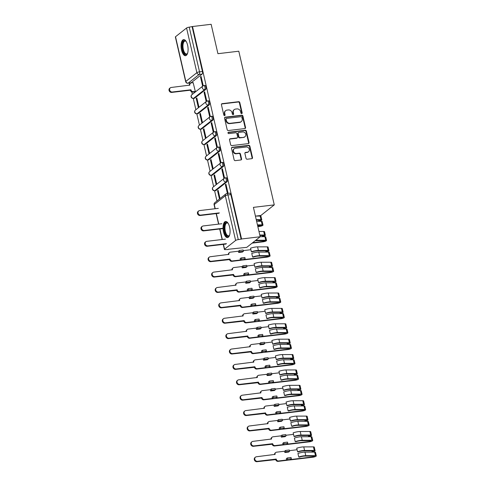<?xml version="1.0" encoding="UTF-8"?>
<svg xmlns="http://www.w3.org/2000/svg" width="486" height="486" viewBox="0 0 486 486"><rect width="100%" height="100%" fill="white"/><g stroke="black" fill="none" stroke-linecap="round" stroke-linejoin="round"><path stroke-width="0.73" d="M241.688 113.596A0.717 0.626 51.7 0 0 242.174 112.843L239.798 102.558A1.021 0.893 51.7 0 0 238.656 101.696L222.12 103.664A1.021 0.893 51.7 0 0 221.428 104.745L223.803 115.03A0.717 0.626 51.7 0 0 225.085 114.878L224.781 113.548A3.262 2.867 51.7 0 1 225.698 110.632A3.262 2.867 51.7 0 1 227.005 110.097L228.384 109.933A3.262 2.867 51.7 0 1 232.041 112.679L232.344 114.016A0.717 0.626 51.7 0 0 233.632 113.858L233.323 112.527A3.262 2.867 51.7 0 1 234.24 109.617A3.262 2.867 51.7 0 1 235.546 109.083L236.925 108.919A3.262 2.867 51.7 0 1 240.582 111.665L240.892 112.995A0.717 0.626 51.7 0 0 241.688 113.596M241.742 113.59A0.717 0.626 51.7 0 0 241.785 113.153L239.41 102.868A1.021 0.893 51.7 0 0 238.268 102.005L221.731 103.974A1.021 0.893 51.7 0 0 221.543 104.016M224.654 115.619A0.717 0.626 51.7 0 0 224.696 115.182L224.392 113.852L224.781 113.548M233.201 114.605A0.717 0.626 51.7 0 0 233.244 114.167L232.934 112.837L233.323 112.527M187.62 45.253A8.11 3.414 -96.8 0 0 183.617 39.609A8.11 3.414 -96.8 0 0 181.527 50.064A8.11 3.414 -96.8 0 0 185.53 55.708A8.11 3.414 -96.8 0 0 187.62 45.253M229.611 227.138A8.11 3.414 -96.8 0 0 225.607 221.488A8.11 3.414 -96.8 0 0 223.517 231.95A8.11 3.414 -96.8 0 0 227.521 237.593A8.11 3.414 -96.8 0 0 229.611 227.138M246.031 158.369A1.021 0.893 51.7 0 0 247.174 159.226L251.815 158.673A1.021 0.893 51.7 0 0 252.507 157.598L249.871 146.171A1.021 0.893 51.7 0 0 248.729 145.314L232.193 147.282A1.021 0.893 51.7 0 0 231.494 148.358L234.131 159.785A1.021 0.893 51.7 0 0 235.273 160.641L240.88 159.973A1.021 0.893 51.7 0 0 241.572 158.898L240.449 154.007A1.021 0.893 51.7 0 0 239.306 153.151L236.524 153.479A2.728 2.394 51.7 0 1 233.687 151.808A2.728 2.394 51.7 0 1 234.234 148.746A2.728 2.394 51.7 0 1 235.327 148.303L246.214 147.003A2.728 2.394 51.7 0 1 249.051 148.68A2.728 2.394 51.7 0 1 248.504 151.735A2.728 2.394 51.7 0 1 247.41 152.185L245.594 152.404A1.021 0.893 51.7 0 0 244.901 153.479L246.031 158.369M192.517 26.517L211.143 24.3L217.928 53.691L238.796 51.212L274.274 204.879L253.406 207.364L260.192 236.755L241.566 238.972L192.517 26.517L189.224 27.167L199.539 71.849A2.078 0.875 83.2 0 1 199.211 74.437L188.161 83.167A2.078 0.875 83.2 0 1 187.954 83.258L190.852 82.912A2.078 0.875 -96.8 0 0 191.065 82.82L188.161 83.167A2.078 1.823 51.7 0 1 185.834 81.417L196.885 72.687L186.569 28.006A2.078 0.474 -13 0 1 189.224 27.167M244.859 128.565A1.021 0.893 51.7 0 0 245.558 127.49L242.921 116.063A1.021 0.893 51.7 0 0 241.779 115.206L225.237 117.169A1.021 0.893 51.7 0 0 224.544 118.25L227.181 129.671A1.021 0.893 51.7 0 0 228.323 130.534L244.859 128.565M246.396 131.117L249.032 142.544A1.021 0.893 51.7 0 1 248.334 143.619L231.798 145.587A1.021 0.893 51.7 0 1 230.656 144.725L229.526 139.84A1.021 0.893 51.7 0 1 230.224 138.759L236.931 137.963A1.021 0.893 51.7 0 0 237.624 136.888L236.876 133.644A1.021 0.893 51.7 0 0 235.734 132.781L228.754 133.614A0.717 0.626 51.7 0 1 228.438 132.259L245.254 130.26A1.021 0.893 51.7 0 1 246.396 131.117L246.001 131.427L248.644 142.848L249.032 142.544M260.192 236.755L246.797 247.338L228.11 249.294M189.728 83.045L189.88 83.695M191.782 91.921L192.335 94.339M193.282 98.433L195.888 109.721M196.836 113.821L199.442 125.109M200.39 129.203L202.996 140.497M203.938 144.591L206.544 155.885M207.492 159.979L210.098 171.272M211.046 175.367L213.652 186.66M214.599 190.755L216.956 200.985M255.666 216.082L260.885 215.462L274.274 204.879M241.566 238.972L238.274 239.628A2.078 0.474 167 0 0 235.619 240.467L224.568 249.19A2.078 0.474 167 0 0 224.417 249.44A2.078 0.474 167 0 0 225.662 249.585L228.171 249.549M192.122 26.821L202.437 71.503A2.078 0.875 83.2 0 1 202.115 74.097L191.065 82.82M175.519 36.736L185.834 81.417A2.078 0.474 167 0 0 185.682 81.66L175.367 36.979A2.078 0.474 -13 0 1 175.519 36.736L186.569 28.006M194.722 91.86L195.323 91.471L193.161 82.681M200.499 76.885L202.547 85.767L203.13 85.299L201.083 76.424L200.499 76.885L201.168 76.806M204.047 92.273L206.1 101.149L206.684 100.687L204.636 91.811L204.047 92.273L204.721 92.194M196.241 98.439L198.288 107.321L198.877 106.859L196.824 97.978L196.241 98.439L196.915 98.36M207.601 107.661L209.648 116.537L210.238 116.075L208.184 107.199L207.601 107.661L208.275 107.582M199.795 113.827L201.842 122.709L202.425 122.241L200.378 113.366L199.795 113.827L200.463 113.748M211.155 123.049L213.202 131.925L213.791 131.463L211.738 122.587L211.155 123.049L211.829 122.97M203.342 129.215L205.396 138.091L205.979 137.629L203.932 128.754L203.342 129.215L204.017 129.136M214.709 138.437L216.756 147.313L217.339 146.851L215.292 137.975L214.709 138.437L215.377 138.352M206.896 144.603L208.944 153.479L209.533 153.017L207.479 144.142L206.896 144.603L207.571 144.524M218.257 153.825L220.31 162.701L220.893 162.239L218.846 153.357L218.257 153.825L218.931 153.74M210.45 159.991L212.497 168.867L213.087 168.405L211.033 159.53L210.45 159.991L211.124 159.912M221.81 169.207L223.858 178.089L224.447 177.621L222.394 168.745L221.81 169.207L222.485 169.128M214.004 175.379L216.051 184.255L216.635 183.793L214.587 174.911L214.004 175.379L214.672 175.294M227.46 193.434L228.001 193.009L225.947 184.133L225.364 184.595L226.039 184.516M220.043 198.549L218.141 190.299L217.552 190.761L218.226 190.682M225.042 177.979A2.078 0.875 83.2 0 1 225.249 177.888L226.282 177.767A2.078 0.875 -96.8 0 1 227.357 179.468A2.078 0.875 -96.8 0 1 226.98 181.8L215.93 190.53L214.903 190.652A2.078 0.875 83.2 0 1 214.691 190.743L215.717 190.621A2.078 0.875 -96.8 0 0 215.93 190.53M221.488 162.591A2.078 0.875 83.2 0 1 221.695 162.5L222.728 162.379A2.078 0.875 -96.8 0 1 223.803 164.08A2.078 0.875 -96.8 0 1 223.426 166.419L212.376 175.142L211.349 175.264A2.078 0.875 83.2 0 1 211.137 175.355L212.169 175.233A2.078 0.875 -96.8 0 0 212.376 175.142M217.935 147.203A2.078 0.875 83.2 0 1 218.147 147.112L219.174 146.991A2.078 0.875 -96.8 0 1 220.249 148.692A2.078 0.875 -96.8 0 1 219.872 151.031L208.828 159.754L207.795 159.876A2.078 0.875 83.2 0 1 207.589 159.973L208.615 159.845A2.078 0.875 -96.8 0 0 208.828 159.754M214.381 131.821A2.078 0.875 83.2 0 1 214.593 131.73L215.62 131.603A2.078 0.875 -96.8 0 1 216.701 133.304A2.078 0.875 -96.8 0 1 216.325 135.643L205.274 144.366L204.242 144.494A2.078 0.875 83.2 0 1 204.035 144.585L205.062 144.464A2.078 0.875 -96.8 0 0 205.274 144.366M210.833 116.433A2.078 0.875 83.2 0 1 211.039 116.342L212.072 116.221A2.078 0.875 -96.8 0 1 213.147 117.922A2.078 0.875 -96.8 0 1 212.771 120.255L201.72 128.984L200.694 129.106A2.078 0.875 83.2 0 1 200.481 129.197L201.508 129.076A2.078 0.875 -96.8 0 0 201.72 128.984M207.279 101.045A2.078 0.875 83.2 0 1 207.486 100.954L208.518 100.833A2.078 0.875 -96.8 0 1 209.594 102.534A2.078 0.875 -96.8 0 1 209.217 104.867L198.167 113.596L197.14 113.718A2.078 0.875 83.2 0 1 196.927 113.809L197.96 113.688A2.078 0.875 -96.8 0 0 198.167 113.596M203.725 85.657A2.078 0.875 83.2 0 1 203.938 85.566L204.964 85.445A2.078 0.875 -96.8 0 1 206.04 87.146A2.078 0.875 -96.8 0 1 205.663 89.479L194.619 98.208L193.586 98.33A2.078 0.875 83.2 0 1 193.379 98.421L194.406 98.3A2.078 0.875 -96.8 0 0 194.619 98.208M217.552 190.761L219.459 199.011M241.171 239.282L230.856 194.6A2.078 0.875 -96.8 0 0 229.829 193.155L226.932 193.495A2.078 0.875 83.2 0 1 227.958 194.947L238.274 239.628M225.364 184.595L227.405 193.44M234.24 109.617L233.851 109.927A3.262 2.867 51.7 0 0 232.934 112.837M225.698 110.632L225.304 110.942A3.262 2.867 51.7 0 0 224.392 113.852M245.047 128.523A1.021 0.893 51.7 0 0 245.163 127.794L242.526 116.373A1.021 0.893 51.7 0 0 241.384 115.51L224.848 117.478A1.021 0.893 51.7 0 0 224.66 117.527M241.876 117.284A0.717 0.626 51.7 0 0 241.08 116.683L226.561 118.408A0.717 0.626 51.7 0 0 226.075 119.161L226.403 120.564A3.262 2.867 51.7 0 0 230.054 123.31L239.981 122.132A3.262 2.867 51.7 0 0 241.287 121.597A3.262 2.867 51.7 0 0 242.204 118.687L241.876 117.284M226.276 118.523L225.887 118.833A0.717 0.626 51.7 0 0 225.686 119.471L226.075 119.161M241.287 121.597L240.898 121.907A3.262 2.867 51.7 0 1 239.586 122.442L229.665 123.62A3.262 2.867 51.7 0 1 226.008 120.874L225.686 119.471M248.528 143.577A1.021 0.893 51.7 0 0 248.644 142.848M237.338 137.793L236.949 138.103A1.021 0.893 51.7 0 1 236.542 138.273L229.835 139.069A1.021 0.893 51.7 0 0 229.647 139.111M246.001 131.427A1.021 0.893 51.7 0 0 244.859 130.57L228.049 132.569A0.717 0.626 51.7 0 0 227.995 132.575M243.887 137.137A2.728 2.394 51.7 0 0 244.98 136.688A2.728 2.394 51.7 0 0 245.527 133.632A2.728 2.394 51.7 0 0 242.696 131.955L238.857 132.411A1.021 0.893 51.7 0 0 238.164 133.492L238.912 136.73A1.021 0.893 51.7 0 0 240.054 137.593L243.498 137.447A2.728 2.394 51.7 0 0 244.592 136.997L244.98 136.688M238.45 132.581L238.061 132.891A1.021 0.893 51.7 0 0 237.775 133.796L238.164 133.492M243.498 137.447L239.665 137.903A1.021 0.893 51.7 0 1 238.523 137.04L237.775 133.796M248.504 151.735L248.115 152.045A2.728 2.394 51.7 0 1 247.022 152.495L245.205 152.707A1.021 0.893 51.7 0 0 245.017 152.756M234.234 148.746L233.845 149.056A2.728 2.394 51.7 0 0 233.298 152.112A2.728 2.394 51.7 0 0 236.135 153.789L236.524 153.479M241.068 159.93A1.021 0.893 51.7 0 0 241.184 159.208L240.054 154.317A1.021 0.893 51.7 0 0 238.912 153.454L236.135 153.789M252.003 158.63A1.021 0.893 51.7 0 0 252.119 157.907L249.482 146.48A1.021 0.893 51.7 0 0 248.34 145.624L231.798 147.586A1.021 0.893 51.7 0 0 231.609 147.635M194.85 91.842L192.796 92.085A2.078 1.823 -128.3 0 1 190.469 90.335L190.98 89.934A2.078 1.823 51.7 0 0 193.306 91.684L195.317 91.447M193.288 82.669L191.277 82.906A2.078 1.823 51.7 0 0 189.862 85.105L171.175 87.474A2.394 2.102 51.7 0 0 172.226 92.012L190.943 89.789M190.439 90.189L171.716 92.413A2.394 2.102 -128.3 0 1 169.711 88.27L170.221 87.869M189.321 85.317A2.078 1.823 -128.3 0 1 189.941 83.647L190.445 83.246M187.584 53.296A7.017 2.959 83.2 0 1 187.42 53.575A7.017 2.959 83.2 0 1 185.336 54.377A7.017 2.959 83.2 0 1 182.274 46.042A7.017 2.959 83.2 0 1 185.312 40.763A7.017 2.959 83.2 0 1 185.956 41.237A7.017 2.959 83.2 0 1 186.174 41.48M186.168 41.468A6.494 2.74 -96.8 0 0 185.78 41.213A6.494 2.74 -96.8 0 0 185.026 41.067A6.494 2.74 -96.8 0 0 182.991 46.966A6.494 2.74 -96.8 0 0 185.804 53.818A6.494 2.74 -96.8 0 0 186.557 53.964A6.494 2.74 -96.8 0 0 187.578 53.308M184.097 39.633A8.055 3.396 -96.8 0 0 181.879 47.215A8.055 3.396 -96.8 0 0 185.336 55.386A8.055 3.396 -96.8 0 0 185.992 55.574M229.574 235.175A7.017 2.959 83.2 0 1 229.41 235.461A7.017 2.959 83.2 0 1 227.327 236.257A7.017 2.959 83.2 0 1 224.265 227.928A7.017 2.959 83.2 0 1 227.302 222.643A7.017 2.959 83.2 0 1 227.946 223.123A7.017 2.959 83.2 0 1 228.165 223.36M228.159 223.347A6.494 2.74 -96.8 0 0 227.77 223.092A6.494 2.74 -96.8 0 0 227.017 222.946A6.494 2.74 -96.8 0 0 224.982 228.845A6.494 2.74 -96.8 0 0 227.794 235.698A6.494 2.74 -96.8 0 0 228.548 235.85A6.494 2.74 -96.8 0 0 229.568 235.188M226.087 221.513A8.055 3.396 -96.8 0 0 223.87 229.1A8.055 3.396 -96.8 0 0 227.327 237.265A8.055 3.396 -96.8 0 0 227.983 237.46M218.317 208.348L199.594 210.572A2.394 2.102 51.7 0 0 200.645 215.11L219.362 212.88M218.858 213.281L200.135 215.511A2.394 2.102 -128.3 0 1 198.13 211.367L198.64 210.967M257.774 226.3L261.687 225.389L257.544 225.285M256.62 221.306L261.353 221.294A2.6 0.589 -13 0 1 262.185 221.531L263.005 225.085A2.6 0.589 -13 0 1 259.494 226.44L257.853 226.634M257.44 224.86L262.173 224.848A2.6 0.589 -13 0 1 263.005 225.085M256.335 220.055L260.478 220.158L258.795 220.808L258.91 221.3M221.871 223.73L203.148 225.96A2.394 2.102 51.7 0 0 204.199 230.498L222.916 228.268M256.237 219.629L260.964 219.617A2.6 0.589 -13 0 1 261.796 219.854A2.6 0.589 -13 0 1 258.868 221.124M255.417 216.082L260.144 216.07A2.6 0.589 -13 0 1 260.976 216.306L261.796 219.854M222.406 228.669L203.689 230.899A2.394 2.102 -128.3 0 1 201.684 226.749L202.188 226.348M252.635 242.721L263.552 241.427L265.241 240.777L255.217 240.685M255.751 240.266A6.239 1.415 -13 0 1 256.049 240.26L265.727 240.236A2.6 0.589 -13 0 1 266.553 240.467A2.6 0.589 -13 0 1 263.048 241.828L252.131 243.121M260.174 236.694L264.906 236.682A2.6 0.589 -13 0 1 265.733 236.919L266.553 240.467M259.889 235.443L264.032 235.546L262.349 236.196L262.464 236.688M225.419 239.118L206.702 241.348A2.394 2.102 51.7 0 0 207.747 245.88L226.47 243.656M259.785 235.017L264.518 235.005A2.6 0.589 -13 0 1 265.35 235.242A2.6 0.589 -13 0 1 262.422 236.512M258.971 231.47L263.698 231.458A2.6 0.589 -13 0 1 264.53 231.688L265.35 235.242M225.96 244.057L207.243 246.28A2.394 2.102 -128.3 0 1 205.238 242.137L205.742 241.736M229.514 259.445L230.054 259.19A2.078 1.823 51.7 0 0 232.381 260.939L240.43 259.986L240.133 258.704L241.111 257.932L241.408 259.214L245.151 258.765L244.172 259.536L267.106 256.808L268.394 256.049L258.716 256.073A4.884 1.106 167 0 0 253.212 257.124L252.574 256.985A6.239 1.415 -13 0 1 259.603 255.648L269.274 255.624A2.6 0.589 -13 0 1 270.107 255.855A2.6 0.589 -13 0 1 266.601 257.209L231.877 261.34A2.078 1.823 -128.3 0 1 229.55 259.591L210.796 261.668A2.394 2.102 -128.3 0 1 208.786 257.525L209.296 257.124A2.394 2.102 51.7 0 0 211.301 261.268L230.018 259.044M240.43 259.986L241.408 259.214M238.699 252.489L238.407 251.207L239.379 250.436L239.677 251.718L238.699 252.489L242.447 252.04L243.419 251.274L243.128 249.986L239.379 250.436M270.107 255.855L269.287 252.307A2.6 0.589 -13 0 0 268.46 252.07L258.783 252.094A6.239 1.415 -13 0 0 251.754 253.437L252.574 256.985M251.365 251.76A6.239 1.415 -13 0 1 258.394 250.418L268.072 250.393A2.6 0.589 -13 0 1 268.898 250.63L268.084 247.076A2.6 0.589 -13 0 0 267.251 246.845L257.574 246.87A6.239 1.415 -13 0 0 250.545 248.206L251.365 251.76L252.003 251.894A4.884 1.106 -13 0 1 257.507 250.843L267.185 250.819L267.586 250.934L265.903 251.584L266.012 252.076M243.273 250.624L250.898 249.719M238.407 251.207L230.358 252.161A2.078 1.823 51.7 0 0 228.936 254.36L210.256 256.73A2.394 2.102 51.7 0 0 209.296 257.124M268.898 250.63A2.6 0.589 -13 0 1 265.97 251.9M228.396 254.573A2.078 1.823 -128.3 0 1 229.015 252.902L229.52 252.501M239.677 251.718L243.419 251.274M245.151 258.765L244.853 257.483L241.111 257.932M233.067 274.833L233.608 274.578A2.078 1.823 51.7 0 0 235.935 276.327L243.984 275.368L243.686 274.086L244.665 273.32L244.962 274.602L248.704 274.153L247.726 274.924L270.659 272.196L271.947 271.437L262.27 271.461A4.884 1.106 167 0 0 256.766 272.506L256.128 272.373A6.239 1.415 -13 0 1 263.151 271.03L272.828 271.006A2.6 0.589 -13 0 1 273.661 271.243A2.6 0.589 -13 0 1 270.149 272.597L235.424 276.728A2.078 1.823 -128.3 0 1 233.098 274.979L214.344 277.056A2.394 2.102 -128.3 0 1 212.339 272.913L212.85 272.512A2.394 2.102 51.7 0 0 214.855 276.656L233.572 274.432M243.984 275.368L244.962 274.602M242.253 267.877L241.955 266.589L242.933 265.824L243.231 267.106L242.253 267.877L245.995 267.428L246.973 266.656L246.675 265.374L242.933 265.824M273.661 271.243L272.84 267.695A2.6 0.589 -13 0 0 272.008 267.458L262.337 267.482A6.239 1.415 -13 0 0 255.308 268.825L256.128 272.373M254.919 267.148A6.239 1.415 -13 0 1 261.948 265.806L271.625 265.781A2.6 0.589 -13 0 1 272.452 266.018L271.631 262.464A2.6 0.589 -13 0 0 270.805 262.227L261.128 262.252A6.239 1.415 -13 0 0 254.099 263.594L254.919 267.148L255.557 267.282A4.884 1.106 -13 0 1 261.061 266.231L270.738 266.207L269.451 266.972L269.566 267.464M246.827 266.012L254.451 265.107M241.955 266.589L233.906 267.549A2.078 1.823 51.7 0 0 232.49 269.742L213.804 272.117A2.394 2.102 51.7 0 0 212.85 272.512M272.452 266.018A2.6 0.589 -13 0 1 269.523 267.282M231.95 269.961A2.078 1.823 -128.3 0 1 232.569 268.29L233.073 267.889M243.231 267.106L246.973 266.656M248.704 274.153L248.407 272.871L244.665 273.32M236.615 290.215L237.162 289.966A2.078 1.823 51.7 0 0 239.489 291.715L247.538 290.756L247.24 289.474L248.218 288.702L248.51 289.984L252.258 289.541L251.28 290.312L274.213 287.584L275.896 286.934L275.495 286.819L265.824 286.843A4.884 1.106 167 0 0 260.32 287.894L259.682 287.761A6.239 1.415 -13 0 1 266.705 286.418L276.382 286.394A2.6 0.589 -13 0 1 277.214 286.631A2.6 0.589 -13 0 1 273.703 287.985L238.978 292.116A2.078 1.823 -128.3 0 1 236.652 290.367L217.898 292.444A2.394 2.102 -128.3 0 1 215.893 288.301L216.398 287.9A2.394 2.102 51.7 0 0 218.408 292.043L237.125 289.814M247.538 290.756L248.51 289.984M245.807 283.259L245.509 281.977L246.487 281.206L246.785 282.488L245.807 283.259L249.549 282.816L250.527 282.044L250.229 280.762L246.487 281.206M277.214 286.631L276.394 283.077A2.6 0.589 -13 0 0 275.562 282.846L265.885 282.87A6.239 1.415 -13 0 0 258.862 284.207L259.682 287.761M258.473 282.53A6.239 1.415 -13 0 1 265.502 281.194L275.173 281.169A2.6 0.589 -13 0 1 276.005 281.4L275.185 277.852A2.6 0.589 -13 0 0 274.353 277.615L264.682 277.64A6.239 1.415 -13 0 0 257.653 278.982L258.473 282.53L259.111 282.67A4.884 1.106 -13 0 1 264.615 281.619L274.292 281.594L273.004 282.36L273.12 282.852M250.375 281.4L257.999 280.495M245.509 281.977L237.46 282.937A2.078 1.823 51.7 0 0 236.044 285.13L217.357 287.505A2.394 2.102 51.7 0 0 216.398 287.9M276.005 281.4A2.6 0.589 -13 0 1 273.077 282.67M235.503 285.349A2.078 1.823 -128.3 0 1 236.117 283.678L236.627 283.277M246.785 282.488L250.527 282.044M252.258 289.541L251.961 288.259L248.218 288.702M240.169 305.603L240.71 305.354A2.078 1.823 51.7 0 0 243.036 307.103L251.086 306.144L250.794 304.862L251.766 304.09L252.064 305.372L255.806 304.929L254.834 305.7L277.761 302.972L279.45 302.322L279.049 302.207L269.372 302.231A4.884 1.106 167 0 0 263.868 303.282L263.23 303.149A6.239 1.415 -13 0 1 270.259 301.806L279.936 301.782A2.6 0.589 -13 0 1 280.762 302.019A2.6 0.589 -13 0 1 277.257 303.373L242.532 307.504A2.078 1.823 -128.3 0 1 240.206 305.755L221.452 307.832A2.394 2.102 -128.3 0 1 219.447 303.689L219.951 303.288A2.394 2.102 51.7 0 0 221.956 307.431L240.679 305.202M251.086 306.144L252.064 305.372M249.361 298.647L249.063 297.365L250.041 296.594L250.333 297.875L249.361 298.647L253.103 298.204L254.081 297.432L253.783 296.15L250.041 296.594M280.762 302.019L279.942 298.465A2.6 0.589 -13 0 0 279.116 298.234L269.438 298.258A6.239 1.415 -13 0 0 262.41 299.595L263.23 303.149M262.027 297.918A6.239 1.415 -13 0 1 269.05 296.582L278.727 296.557A2.6 0.589 -13 0 1 279.559 296.788L278.739 293.24A2.6 0.589 -13 0 0 277.907 293.003L268.229 293.028A6.239 1.415 -13 0 0 261.207 294.37L262.027 297.918L262.665 298.058A4.884 1.106 -13 0 1 268.169 297.007L277.84 296.982L276.558 297.742L276.674 298.24M253.929 296.788L261.553 295.883M249.063 297.365L241.013 298.325A2.078 1.823 51.7 0 0 239.598 300.518L220.911 302.893A2.394 2.102 51.7 0 0 219.951 303.288M279.559 296.788A2.6 0.589 -13 0 1 276.631 298.058M239.051 300.737A2.078 1.823 -128.3 0 1 239.671 299.066L240.181 298.665M250.333 297.875L254.081 297.432M255.806 304.929L255.515 303.647L251.766 304.09M243.723 320.991L244.264 320.736A2.078 1.823 51.7 0 0 246.59 322.491L254.64 321.532L254.342 320.25L255.32 319.478L255.618 320.76L259.36 320.317L258.382 321.088L281.315 318.36L282.603 317.595L272.925 317.619A4.884 1.106 167 0 0 267.422 318.67L266.784 318.537A6.239 1.415 -13 0 1 273.812 317.194L283.484 317.17A2.6 0.589 -13 0 1 284.316 317.407A2.6 0.589 -13 0 1 280.811 318.761L246.086 322.892A2.078 1.823 -128.3 0 1 243.759 321.137L225.006 323.22A2.394 2.102 -128.3 0 1 222.995 319.071L223.505 318.67A2.394 2.102 51.7 0 0 225.51 322.819L244.227 320.59M254.64 321.532L255.618 320.76M252.908 314.035L252.617 312.753L253.589 311.982L253.886 313.263L252.908 314.035L256.657 313.592L257.629 312.82L257.337 311.538L253.589 311.982M284.316 317.407L283.496 313.853A2.6 0.589 -13 0 0 282.664 313.616L272.992 313.64A6.239 1.415 -13 0 0 265.964 314.983L266.784 318.537M265.575 313.306A6.239 1.415 -13 0 1 272.603 311.963L282.281 311.939A2.6 0.589 -13 0 1 283.107 312.176L282.287 308.628A2.6 0.589 -13 0 0 281.461 308.391L271.783 308.416A6.239 1.415 -13 0 0 264.755 309.758L265.575 313.306L266.213 313.44A4.884 1.106 -13 0 1 271.717 312.395L281.394 312.37L280.112 313.13L280.222 313.622M257.483 312.176L265.107 311.265M252.617 312.753L244.567 313.713A2.078 1.823 51.7 0 0 243.146 315.906L224.465 318.281A2.394 2.102 51.7 0 0 223.505 318.67M283.107 312.176A2.6 0.589 -13 0 1 280.179 313.446M242.605 316.125A2.078 1.823 -128.3 0 1 243.225 314.454L243.729 314.053M253.886 313.263L257.629 312.82M259.36 320.317L259.062 319.035L255.32 319.478M247.277 336.379L247.817 336.124A2.078 1.823 51.7 0 0 250.144 337.873L258.194 336.92L257.896 335.638L258.874 334.866L259.172 336.148L262.914 335.705L261.936 336.47L284.869 333.748L286.157 332.983L276.479 333.007A4.884 1.106 167 0 0 270.975 334.058L270.338 333.918A6.239 1.415 -13 0 1 277.36 332.582L287.038 332.558A2.6 0.589 -13 0 1 287.87 332.788A2.6 0.589 -13 0 1 284.359 334.149L249.634 338.274A2.078 1.823 -128.3 0 1 247.307 336.525L228.554 338.602A2.394 2.102 -128.3 0 1 226.549 334.459L227.059 334.058A2.394 2.102 51.7 0 0 229.064 338.201L247.781 335.978M258.194 336.92L259.172 336.148M256.462 329.423L256.165 328.141L257.143 327.37L257.44 328.651L256.462 329.423L260.204 328.979L261.182 328.208L260.885 326.926L257.143 327.37M287.87 332.788L287.05 329.241A2.6 0.589 -13 0 0 286.218 329.004L276.546 329.028A6.239 1.415 -13 0 0 269.517 330.371L270.338 333.918M269.129 328.694A6.239 1.415 -13 0 1 276.157 327.351L285.835 327.327A2.6 0.589 -13 0 1 286.661 327.564L285.841 324.01A2.6 0.589 -13 0 0 285.015 323.779L275.337 323.804A6.239 1.415 -13 0 0 268.308 325.14L269.129 328.694L269.766 328.828A4.884 1.106 -13 0 1 275.27 327.777L284.948 327.752L283.66 328.518L283.775 329.01M261.037 327.558L268.661 326.653M256.165 328.141L248.115 329.095A2.078 1.823 51.7 0 0 246.7 331.294L228.013 333.669A2.394 2.102 51.7 0 0 227.059 334.058M286.661 327.564A2.6 0.589 -13 0 1 283.733 328.834M246.159 331.507A2.078 1.823 -128.3 0 1 246.779 329.842L247.283 329.441M257.44 328.651L261.182 328.208M262.914 335.705L262.616 334.423L258.874 334.866M250.825 351.767L251.371 351.512A2.078 1.823 51.7 0 0 253.698 353.261L261.747 352.307L261.45 351.026L262.428 350.254L262.719 351.536L266.468 351.086L265.49 351.858L288.423 349.13L289.705 348.371L280.033 348.395A4.884 1.106 167 0 0 274.529 349.446L273.891 349.306A6.239 1.415 -13 0 1 280.914 347.97L290.592 347.946A2.6 0.589 -13 0 1 291.424 348.176A2.6 0.589 -13 0 1 287.912 349.531L253.188 353.662A2.078 1.823 -128.3 0 1 250.861 351.913L232.108 353.99A2.394 2.102 -128.3 0 1 230.103 349.847L230.607 349.446A2.394 2.102 51.7 0 0 232.618 353.589L251.335 351.366M261.747 352.307L262.719 351.536M260.016 344.811L259.718 343.529L260.696 342.758L260.994 344.039L260.016 344.811L263.758 344.361L264.736 343.59L264.439 342.308L260.696 342.758M291.424 348.176L290.604 344.629A2.6 0.589 -13 0 0 289.771 344.392L280.094 344.416A6.239 1.415 -13 0 0 273.071 345.759L273.891 349.306M272.682 344.082A6.239 1.415 -13 0 1 279.711 342.739L289.383 342.715A2.6 0.589 -13 0 1 290.215 342.952L289.395 339.398A2.6 0.589 -13 0 0 288.562 339.167L278.891 339.192A6.239 1.415 -13 0 0 271.862 340.528L272.682 344.082L273.32 344.216A4.884 1.106 -13 0 1 278.824 343.165L288.502 343.14L287.214 343.906L287.329 344.398M264.584 342.946L272.209 342.041M259.718 343.529L251.669 344.483A2.078 1.823 51.7 0 0 250.254 346.682L231.567 349.051A2.394 2.102 51.7 0 0 230.607 349.446M290.215 342.952A2.6 0.589 -13 0 1 287.287 344.216M249.713 346.895A2.078 1.823 -128.3 0 1 250.326 345.224L250.837 344.823M260.994 344.039L264.736 343.59M266.468 351.086L266.17 349.805L262.428 350.254M254.378 367.155L254.919 366.9A2.078 1.823 51.7 0 0 257.246 368.649L265.295 367.689L265.004 366.408L265.976 365.636L266.273 366.924L270.016 366.474L269.044 367.246L291.971 364.518L293.258 363.759L283.581 363.783A4.884 1.106 167 0 0 278.077 364.828L277.439 364.694A6.239 1.415 -13 0 1 284.468 363.352L294.145 363.328A2.6 0.589 -13 0 1 294.972 363.564A2.6 0.589 -13 0 1 291.466 364.919L256.742 369.05A2.078 1.823 -128.3 0 1 254.415 367.301L235.661 369.378A2.394 2.102 -128.3 0 1 233.657 365.235L234.161 364.834A2.394 2.102 51.7 0 0 236.166 368.977L254.889 366.754M265.295 367.689L266.273 366.924M263.57 360.193L263.272 358.911L264.25 358.146L264.542 359.427L263.57 360.193L267.312 359.749L268.29 358.978L267.993 357.696L264.25 358.146M294.972 363.564L294.151 360.017A2.6 0.589 -13 0 0 293.325 359.78L283.648 359.804A6.239 1.415 -13 0 0 276.619 361.147L277.439 364.694M276.236 359.47A6.239 1.415 -13 0 1 283.259 358.127L292.937 358.103A2.6 0.589 -13 0 1 293.769 358.34L292.949 354.786A2.6 0.589 -13 0 0 292.116 354.549L282.439 354.573A6.239 1.415 -13 0 0 275.416 355.916L276.236 359.47L276.874 359.604A4.884 1.106 -13 0 1 282.378 358.553L292.05 358.528L292.451 358.644L290.768 359.294L290.883 359.786M268.138 358.334L275.762 357.429M263.272 358.911L255.223 359.871A2.078 1.823 51.7 0 0 253.807 362.064L235.121 364.439A2.394 2.102 51.7 0 0 234.161 364.834M293.769 358.34A2.6 0.589 -13 0 1 290.841 359.604M253.261 362.283A2.078 1.823 -128.3 0 1 253.88 360.612L254.391 360.211M264.542 359.427L268.29 358.978M270.016 366.474L269.724 365.193L265.976 365.636M257.932 382.537L258.473 382.288A2.078 1.823 51.7 0 0 260.8 384.037L268.849 383.077L268.551 381.796L269.53 381.024L269.827 382.306L273.569 381.862L272.591 382.634L295.524 379.906L296.812 379.141L287.135 379.165A4.884 1.106 167 0 0 281.631 380.216L280.993 380.082A6.239 1.415 -13 0 1 288.022 378.74L297.693 378.716A2.6 0.589 -13 0 1 298.526 378.952A2.6 0.589 -13 0 1 295.02 380.307L260.296 384.438A2.078 1.823 -128.3 0 1 257.969 382.689L239.215 384.766A2.394 2.102 -128.3 0 1 237.204 380.623L237.715 380.222A2.394 2.102 51.7 0 0 239.72 384.365L258.437 382.136M268.849 383.077L269.827 382.306M267.118 375.581L266.826 374.299L267.798 373.527L268.096 374.809L267.118 375.581L270.866 375.137L271.838 374.366L271.546 373.084L267.798 373.527M298.526 378.952L297.705 375.399A2.6 0.589 -13 0 0 296.873 375.168L287.202 375.192A6.239 1.415 -13 0 0 280.173 376.529L280.993 380.082M279.784 374.852A6.239 1.415 -13 0 1 286.813 373.515L296.49 373.491A2.6 0.589 -13 0 1 297.317 373.722L296.496 370.174A2.6 0.589 -13 0 0 295.67 369.937L285.993 369.961A6.239 1.415 -13 0 0 278.964 371.304L279.784 374.852L280.422 374.992A4.884 1.106 -13 0 1 285.926 373.941L295.603 373.916L294.322 374.682L294.431 375.174M271.692 373.722L279.316 372.817M266.826 374.299L258.777 375.259A2.078 1.823 51.7 0 0 257.355 377.452L238.675 379.827A2.394 2.102 51.7 0 0 237.715 380.222M297.317 373.722A2.6 0.589 -13 0 1 294.388 374.992M256.815 377.671A2.078 1.823 -128.3 0 1 257.434 376L257.938 375.599M268.096 374.809L271.838 374.366M273.569 381.862L273.272 380.581L269.53 381.024M261.486 397.925L262.027 397.676A2.078 1.823 51.7 0 0 264.354 399.425L272.403 398.465L272.105 397.183L273.083 396.412L273.381 397.694L277.123 397.25L276.145 398.022L299.078 395.294L300.366 394.529L290.689 394.553A4.884 1.106 167 0 0 285.185 395.604L284.547 395.47A6.239 1.415 -13 0 1 291.57 394.128L301.247 394.103A2.6 0.589 -13 0 1 302.079 394.34A2.6 0.589 -13 0 1 298.568 395.695L263.843 399.826A2.078 1.823 -128.3 0 1 261.517 398.077L242.763 400.154A2.394 2.102 -128.3 0 1 240.758 396.005L241.269 395.604A2.394 2.102 51.7 0 0 243.273 399.753L261.99 397.524M272.403 398.465L273.381 397.694M270.672 390.969L270.374 389.687L271.352 388.915L271.65 390.197L270.672 390.969L274.414 390.525L275.392 389.754L275.094 388.472L271.352 388.915M302.079 394.34L301.259 390.787A2.6 0.589 -13 0 0 300.427 390.556L290.756 390.58A6.239 1.415 -13 0 0 283.727 391.916L284.547 395.47M283.338 390.24A6.239 1.415 -13 0 1 290.367 388.903L300.044 388.873A2.6 0.589 -13 0 1 300.87 389.11L300.05 385.562A2.6 0.589 -13 0 0 299.224 385.325L289.547 385.349A6.239 1.415 -13 0 0 282.518 386.692L283.338 390.24L283.976 390.38A4.884 1.106 -13 0 1 289.48 389.329L299.157 389.304L297.869 390.064L297.985 390.562M275.246 389.11L282.87 388.205M270.374 389.687L262.325 390.647A2.078 1.823 51.7 0 0 260.909 392.84L242.222 395.215A2.394 2.102 51.7 0 0 241.269 395.604M300.87 389.11A2.6 0.589 -13 0 1 297.942 390.38M260.368 393.059A2.078 1.823 -128.3 0 1 260.988 391.388L261.492 390.987M271.65 390.197L275.392 389.754M277.123 397.25L276.826 395.969L273.083 396.412M265.034 413.313L265.581 413.057A2.078 1.823 51.7 0 0 267.908 414.807L275.957 413.853L275.659 412.571L276.637 411.8L276.929 413.082L280.677 412.638L279.699 413.41L302.632 410.682L304.315 410.032L303.914 409.917L294.243 409.941A4.884 1.106 167 0 0 288.733 410.992L288.101 410.852A6.239 1.415 -13 0 1 295.124 409.516L304.801 409.491A2.6 0.589 -13 0 1 305.633 409.728A2.6 0.589 -13 0 1 302.122 411.083L267.397 415.208A2.078 1.823 -128.3 0 1 265.07 413.458L246.317 415.542A2.394 2.102 -128.3 0 1 244.312 411.393L244.816 410.992A2.394 2.102 51.7 0 0 246.827 415.141L265.544 412.912M275.957 413.853L276.929 413.082M274.226 406.357L273.928 405.075L274.906 404.303L275.197 405.585L274.226 406.357L277.968 405.913L278.946 405.142L278.648 403.86L274.906 404.303M305.633 409.728L304.813 406.175A2.6 0.589 -13 0 0 303.981 405.938L294.303 405.962A6.239 1.415 -13 0 0 287.281 407.304L288.101 410.852M286.892 405.628A6.239 1.415 -13 0 1 293.921 404.285L303.592 404.261A2.6 0.589 -13 0 1 304.424 404.498L303.604 400.95A2.6 0.589 -13 0 0 302.772 400.713L293.101 400.737A6.239 1.415 -13 0 0 286.072 402.074L286.892 405.628L287.53 405.761A4.884 1.106 -13 0 1 293.034 404.717L302.711 404.686L301.423 405.452L301.539 405.944M278.794 404.498L286.418 403.587M273.928 405.075L265.878 406.029A2.078 1.823 51.7 0 0 264.463 408.228L245.776 410.603A2.394 2.102 51.7 0 0 244.816 410.992M304.424 404.498A2.6 0.589 -13 0 1 301.496 405.767M263.922 408.44A2.078 1.823 -128.3 0 1 264.536 406.776L265.046 406.375M275.197 405.585L278.946 405.142M280.677 412.638L280.379 411.356L276.637 411.8M268.588 428.701L269.129 428.445A2.078 1.823 51.7 0 0 271.455 430.195L279.505 429.241L279.213 427.959L280.185 427.188L280.483 428.47L284.225 428.026L283.253 428.792L306.18 426.064L307.468 425.305L297.79 425.329A4.884 1.106 167 0 0 292.286 426.38L291.649 426.24A6.239 1.415 -13 0 1 298.677 424.904L308.355 424.879A2.6 0.589 -13 0 1 309.181 425.11A2.6 0.589 -13 0 1 305.676 426.465L270.951 430.596A2.078 1.823 -128.3 0 1 268.624 428.846L249.871 430.924A2.394 2.102 -128.3 0 1 247.866 426.781L248.37 426.38A2.394 2.102 51.7 0 0 250.375 430.523L269.098 428.3M279.505 429.241L280.483 428.47M277.779 421.745L277.482 420.463L278.46 419.691L278.751 420.973L277.779 421.745L281.522 421.295L282.5 420.53L282.202 419.248L278.46 419.691M309.181 425.11L308.361 421.562A2.6 0.589 -13 0 0 307.535 421.326L297.857 421.35A6.239 1.415 -13 0 0 290.828 422.692L291.649 426.24M290.446 421.016A6.239 1.415 -13 0 1 297.468 419.673L307.146 419.649A2.6 0.589 -13 0 1 307.978 419.886L307.158 416.332A2.6 0.589 -13 0 0 306.326 416.101L296.648 416.125A6.239 1.415 -13 0 0 289.626 417.462L290.446 421.016L291.084 421.149A4.884 1.106 -13 0 1 296.588 420.098L306.259 420.074L306.66 420.19L304.977 420.84L305.093 421.332M282.348 419.88L289.972 418.975M277.482 420.463L269.432 421.417A2.078 1.823 51.7 0 0 268.017 423.616L249.33 425.991A2.394 2.102 51.7 0 0 248.37 426.38M307.978 419.886A2.6 0.589 -13 0 1 305.05 421.155M267.47 423.828A2.078 1.823 -128.3 0 1 268.09 422.158L268.6 421.757M278.751 420.973L282.5 420.53M284.225 428.026L283.933 426.738L280.185 427.188M272.142 444.089L272.682 443.833A2.078 1.823 51.7 0 0 275.009 445.583L283.059 444.629L282.761 443.341L283.739 442.576L284.037 443.858L287.779 443.408L286.801 444.18L309.734 441.452L311.022 440.693L301.344 440.717A4.884 1.106 167 0 0 295.84 441.762L295.202 441.628A6.239 1.415 -13 0 1 302.231 440.292L311.903 440.261A2.6 0.589 -13 0 1 312.735 440.498A2.6 0.589 -13 0 1 309.23 441.853L274.505 445.984A2.078 1.823 -128.3 0 1 272.178 444.234L253.419 446.312A2.394 2.102 -128.3 0 1 251.414 442.169L251.924 441.768A2.394 2.102 51.7 0 0 253.929 445.911L272.646 443.688M283.059 444.629L284.037 443.858M281.327 437.133L281.036 435.851L282.008 435.079L282.305 436.361L281.327 437.133L285.075 436.683L286.047 435.912L285.756 434.63L282.008 435.079M312.735 440.498L311.915 436.95A2.6 0.589 -13 0 0 311.083 436.714L301.411 436.738A6.239 1.415 -13 0 0 294.382 438.08L295.202 441.628M293.994 436.404A6.239 1.415 -13 0 1 301.022 435.061L310.7 435.037A2.6 0.589 -13 0 1 311.526 435.274L310.706 431.72A2.6 0.589 -13 0 0 309.88 431.483L300.202 431.513A6.239 1.415 -13 0 0 293.173 432.85L293.994 436.404L294.631 436.537A4.884 1.106 -13 0 1 300.135 435.486L309.813 435.462L310.214 435.578L308.531 436.228L308.64 436.72M285.902 435.268L293.526 434.363M281.036 435.851L272.986 436.805A2.078 1.823 51.7 0 0 271.565 438.998L252.884 441.373A2.394 2.102 51.7 0 0 251.924 441.768M311.526 435.274A2.6 0.589 -13 0 1 308.598 436.537M271.024 439.216A2.078 1.823 -128.3 0 1 271.644 437.546L272.148 437.145M282.305 436.361L286.047 435.912M287.779 443.408L287.481 442.126L283.739 442.576M275.696 459.477L276.236 459.221A2.078 1.823 51.7 0 0 278.563 460.971L286.612 460.011L286.315 458.729L287.293 457.958L287.591 459.24L291.333 458.796L290.355 459.568L313.288 456.84L314.576 456.075L304.898 456.105A4.884 1.106 167 0 0 299.394 457.15L298.756 457.016A6.239 1.415 -13 0 1 305.779 455.674L315.457 455.649A2.6 0.589 -13 0 1 316.289 455.886A2.6 0.589 -13 0 1 312.777 457.241L278.053 461.372A2.078 1.823 -128.3 0 1 275.726 459.622L256.973 461.7A2.394 2.102 -128.3 0 1 254.968 457.557L255.478 457.156A2.394 2.102 51.7 0 0 257.483 461.299L276.2 459.076M286.612 460.011L287.591 459.24M284.881 452.515L284.583 451.233L285.561 450.461L285.859 451.749L284.881 452.515L288.623 452.071L289.601 451.3L289.304 450.018L285.561 450.461M316.289 455.886L315.469 452.338A2.6 0.589 -13 0 0 314.636 452.102L304.965 452.126A6.239 1.415 -13 0 0 297.936 453.462L298.756 457.016M297.547 451.786A6.239 1.415 -13 0 1 304.576 450.449L314.254 450.425A2.6 0.589 -13 0 1 315.08 450.656L314.26 447.108A2.6 0.589 -13 0 0 313.434 446.871L303.756 446.895A6.239 1.415 -13 0 0 296.727 448.238L297.547 451.786L298.185 451.925A4.884 1.106 -13 0 1 303.689 450.874L313.367 450.85L312.079 451.615L312.194 452.108M289.456 450.656L297.08 449.75M284.583 451.233L276.534 452.193A2.078 1.823 51.7 0 0 275.119 454.386L256.432 456.761A2.394 2.102 51.7 0 0 255.478 457.156M315.08 450.656A2.6 0.589 -13 0 1 312.152 451.925M274.578 454.604A2.078 1.823 -128.3 0 1 275.197 452.934L275.702 452.533M285.859 451.749L289.601 451.3M291.333 458.796L291.035 457.514L287.293 457.958M241.785 113.153L242.174 112.843M224.696 115.182L225.085 114.878M233.244 114.167L233.632 113.858M235.619 240.467L225.304 195.785L214.253 204.515L215.225 208.713M216.349 213.579L218.773 224.101M219.897 228.967L222.327 239.489M223.451 244.355L224.568 249.19M202.115 74.097L199.211 74.437A2.078 1.823 51.7 0 1 196.885 72.687A2.078 0.474 -13 0 1 199.539 71.849L202.437 71.503M226.98 181.8L225.947 181.928L214.903 190.652A2.078 1.823 -128.3 0 1 212.57 188.902A2.078 1.823 51.7 0 1 213.16 187.049A2.078 2.078 0 0 0 214.691 190.743M223.426 166.419L222.4 166.54L211.349 175.264A2.078 1.823 -128.3 0 1 209.023 173.514A2.078 1.823 51.7 0 1 209.606 171.661A2.078 2.078 0 0 0 211.137 175.355M219.872 151.031L218.846 151.152L207.795 159.876A2.078 1.823 -128.3 0 1 205.469 158.126A2.078 1.823 51.7 0 1 206.052 156.273A2.078 2.078 0 0 0 207.589 159.973M216.325 135.643L215.292 135.764L204.242 144.494A2.078 1.823 -128.3 0 1 201.915 142.744A2.078 1.823 51.7 0 1 202.498 140.885A2.078 2.078 0 0 0 204.035 144.585M212.771 120.255L211.738 120.376L200.694 129.106A2.078 1.823 -128.3 0 1 198.361 127.356A2.078 1.823 51.7 0 1 198.95 125.503A2.078 2.078 0 0 0 200.481 129.197M209.217 104.867L208.19 104.988L197.14 113.718A2.078 1.823 -128.3 0 1 194.813 111.968A2.078 1.823 51.7 0 1 195.396 110.115A2.078 2.078 0 0 0 196.927 113.809M205.663 89.479L204.636 89.606L193.586 98.33A2.078 1.823 -128.3 0 1 191.259 96.58A2.078 1.823 51.7 0 1 191.842 94.727A2.078 2.078 0 0 0 193.379 98.421M203.938 85.566A2.078 0.875 83.2 0 1 205.013 87.267A2.078 0.875 83.2 0 1 204.636 89.606A2.078 1.823 -128.3 0 1 202.893 85.998A2.078 2.078 0 0 1 203.938 85.566M207.486 100.954A2.078 0.875 83.2 0 1 208.567 102.655A2.078 0.875 83.2 0 1 208.19 104.988A2.078 1.823 -128.3 0 1 206.447 101.386A2.078 2.078 0 0 1 207.486 100.954M211.039 116.342A2.078 0.875 83.2 0 1 212.115 118.043A2.078 0.875 83.2 0 1 211.738 120.376A2.078 1.823 -128.3 0 1 209.995 116.774A2.078 2.078 0 0 1 211.039 116.342M214.593 131.73A2.078 0.875 83.2 0 1 215.669 133.431A2.078 0.875 83.2 0 1 215.292 135.764A2.078 1.823 -128.3 0 1 213.548 132.162A2.078 2.078 0 0 1 214.593 131.73M218.147 147.112A2.078 0.875 83.2 0 1 219.222 148.813A2.078 0.875 83.2 0 1 218.846 151.152A2.078 1.823 -128.3 0 1 217.102 147.55A2.078 2.078 0 0 1 218.147 147.112M221.695 162.5A2.078 0.875 83.2 0 1 222.776 164.201A2.078 0.875 83.2 0 1 222.4 166.54A2.078 1.823 -128.3 0 1 220.656 162.931A2.078 2.078 0 0 1 221.695 162.5M225.249 177.888A2.078 0.875 83.2 0 1 226.324 179.589A2.078 0.875 83.2 0 1 225.947 181.928A2.078 1.823 -128.3 0 1 224.204 178.319A2.078 2.078 0 0 1 225.249 177.888M230.856 194.6L227.958 194.947A2.078 0.474 -13 0 0 225.304 195.785A2.078 1.823 -128.3 0 1 225.887 193.932L214.836 202.656A2.078 2.078 0 0 0 214.101 204.758L215.019 208.737M226.719 193.592A2.078 0.875 83.2 0 1 226.932 193.495A2.078 2.078 0 0 0 225.887 193.932M214.101 204.758A2.078 0.474 167 0 1 214.253 204.515A2.078 1.823 -128.3 0 1 214.836 202.656M221.731 103.974L222.12 103.664M238.268 102.005L238.656 101.696M239.41 102.868L239.798 102.558M224.848 117.478L225.237 117.169M241.384 115.51L241.779 115.206M242.526 116.373L242.921 116.063M245.163 127.794L245.558 127.49M226.008 120.874L226.403 120.564M229.665 123.62L230.054 123.31M239.586 122.442L239.981 122.132M229.835 139.069L230.224 138.759M236.542 138.273L236.931 137.963M228.049 132.569L228.438 132.259M244.859 130.57L245.254 130.26M238.523 137.04L238.912 136.73M239.665 137.903L240.054 137.593M245.205 152.707L245.594 152.404M247.022 152.495L247.41 152.185M238.912 153.454L239.306 153.151M240.054 154.317L240.449 154.007M241.184 159.208L241.572 158.898M231.798 147.586L232.193 147.282M248.34 145.624L248.729 145.314M249.482 146.48L249.871 146.171M252.119 157.907L252.507 157.598M190.469 90.335L190.98 89.934M192.796 92.085L193.306 91.684M171.716 92.413L172.226 92.012M188.027 47.822A6.494 2.74 83.2 0 1 187.894 46.692M230.018 229.702A6.494 2.74 83.2 0 1 229.884 228.572M200.135 215.511L200.645 215.11M259.828 225.279L260.004 226.039M261.353 221.294L262.173 224.848M258.619 220.049L258.795 220.808M260.144 216.07L260.964 219.617M203.689 230.899L204.199 230.498M263.382 240.667L263.552 241.427M264.906 236.682L265.727 240.236M262.173 235.437L262.349 236.196M263.698 231.458L264.518 235.005M207.243 246.28L207.747 245.88M229.55 259.591L230.054 259.19M266.929 256.049L267.106 256.808M258.783 252.094L259.603 255.648M268.46 252.07L269.274 255.624M265.727 250.825L265.903 251.584M257.574 246.87L258.394 250.418M267.251 246.845L268.072 250.393M231.877 261.34L232.381 260.939M210.796 261.668L211.301 261.268M233.098 274.979L233.608 274.578M270.483 271.437L270.659 272.196M262.337 267.482L263.151 271.03M272.008 267.458L272.828 271.006M269.274 266.213L269.451 266.972M261.128 262.252L261.948 265.806M270.805 262.227L271.625 265.781M235.424 276.728L235.935 276.327M214.344 277.056L214.855 276.656M236.652 290.367L237.162 289.966M274.037 286.825L274.213 287.584M265.885 282.87L266.705 286.418M275.562 282.846L276.382 286.394M272.828 281.601L273.004 282.36M264.682 277.64L265.502 281.194M274.353 277.615L275.173 281.169M238.978 292.116L239.489 291.715M217.898 292.444L218.408 292.043M240.206 305.755L240.71 305.354M277.591 302.213L277.761 302.972M269.438 298.258L270.259 301.806M279.116 298.234L279.936 301.782M276.382 296.982L276.558 297.742M268.229 293.028L269.05 296.582M277.907 293.003L278.727 296.557M242.532 307.504L243.036 307.103M221.452 307.832L221.956 307.431M243.759 321.137L244.264 320.736M281.139 317.601L281.315 318.36M272.992 313.64L273.812 317.194M282.664 313.616L283.484 317.17M279.936 312.37L280.112 313.13M271.783 308.416L272.603 311.963M281.461 308.391L282.281 311.939M246.086 322.892L246.59 322.491M225.006 323.22L225.51 322.819M247.307 336.525L247.817 336.124M284.693 332.983L284.869 333.748M276.546 329.028L277.36 332.582M286.218 329.004L287.038 332.558M283.484 327.758L283.66 328.518M275.337 323.804L276.157 327.351M285.015 323.779L285.835 327.327M249.634 338.274L250.144 337.873M228.554 338.602L229.064 338.201M250.861 351.913L251.371 351.512M288.247 348.371L288.423 349.13M280.094 344.416L280.914 347.97M289.771 344.392L290.592 347.946M287.038 343.146L287.214 343.906M278.891 339.192L279.711 342.739M288.562 339.167L289.383 342.715M253.188 353.662L253.698 353.261M232.108 353.99L232.618 353.589M254.415 367.301L254.919 366.9M291.8 363.759L291.971 364.518M283.648 359.804L284.468 363.352M293.325 359.78L294.145 363.328M290.592 358.534L290.768 359.294M282.439 354.573L283.259 358.127M292.116 354.549L292.937 358.103M256.742 369.05L257.246 368.649M235.661 369.378L236.166 368.977M257.969 382.689L258.473 382.288M295.348 379.147L295.524 379.906M287.202 375.192L288.022 378.74M296.873 375.168L297.693 378.716M294.145 373.916L294.322 374.682M285.993 369.961L286.813 373.515M295.67 369.937L296.49 373.491M260.296 384.438L260.8 384.037M239.215 384.766L239.72 384.365M261.517 398.077L262.027 397.676M298.902 394.535L299.078 395.294M290.756 390.58L291.57 394.128M300.427 390.556L301.247 394.103M297.693 389.304L297.869 390.064M289.547 385.349L290.367 388.903M299.224 385.325L300.044 388.873M263.843 399.826L264.354 399.425M242.763 400.154L243.273 399.753M265.07 413.458L265.581 413.057M302.456 409.923L302.632 410.682M294.303 405.962L295.124 409.516M303.981 405.938L304.801 409.491M301.247 404.692L301.423 405.452M293.101 400.737L293.921 404.285M302.772 400.713L303.592 404.261M267.397 415.208L267.908 414.807M246.317 415.542L246.827 415.141M268.624 428.846L269.129 428.445M306.01 425.305L306.18 426.064M297.857 421.35L298.677 424.904M307.535 421.326L308.355 424.879M304.801 420.08L304.977 420.84M296.648 416.125L297.468 419.673M306.326 416.101L307.146 419.649M270.951 430.596L271.455 430.195M249.871 430.924L250.375 430.523M272.178 444.234L272.682 443.833M309.558 440.693L309.734 441.452M301.411 436.738L302.231 440.292M311.083 436.714L311.903 440.261M308.355 435.468L308.531 436.228M300.202 431.513L301.022 435.061M309.88 431.483L310.7 435.037M274.505 445.984L275.009 445.583M253.419 446.312L253.929 445.911M275.726 459.622L276.236 459.221M313.112 456.081L313.288 456.84M304.965 452.126L305.779 455.674M314.636 452.102L315.457 455.649M311.903 450.856L312.079 451.615M303.756 446.895L304.576 450.449M313.434 446.871L314.254 450.425M278.053 461.372L278.563 460.971M256.973 461.7L257.483 461.299M191.842 94.727L202.893 85.998M195.396 110.115L206.447 101.386M198.95 125.503L209.995 116.774M202.498 140.885L213.548 132.162M206.052 156.273L217.102 147.55M209.606 171.661L220.656 162.931M213.16 187.049L224.204 178.319M216.142 213.603L218.572 224.125M219.696 228.991L222.126 239.513M223.25 244.379L224.417 249.44M185.682 81.66A2.078 2.078 0 0 0 187.954 83.258"/></g></svg>
